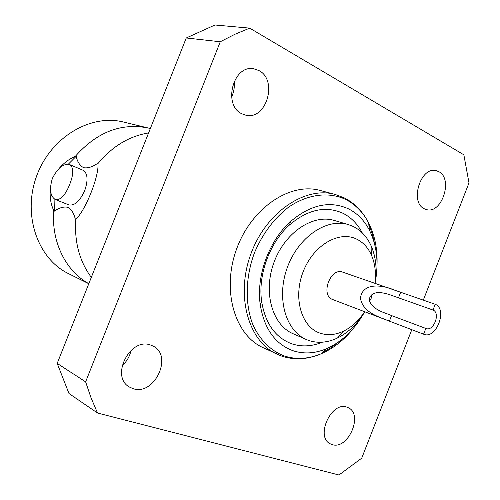 <?xml version="1.0" encoding="UTF-8"?>
<svg xmlns="http://www.w3.org/2000/svg" width="500" height="500" viewBox="0 0 500 500"><rect width="100%" height="100%" fill="white"/><g stroke="black" fill="none" stroke-linecap="round" stroke-linejoin="round"><path stroke-width="0.75" d="M148.588 132.95C129.256 136.075 112.381 146.281 97.956 163.562L97.987 163.106C92.7 166.875 87.931 168.412 83.688 167.712C79.963 165.794 77.45 161.994 76.162 156.306L75.206 156.463C96.912 131.981 121.363 122.519 148.544 128.075L150.338 128.537M88.819 283.656C65.85 271.194 51.137 241.856 53.738 210.406L54.337 211.156C59.237 207.7 63.769 206.425 67.938 207.325C71.606 209.481 74.112 213.637 75.456 219.8L75.763 219.406C85.619 210.3 99.244 175.9 97.956 163.562M364.613 311.7C358.787 320.631 351.75 327.125 343.5 331.188C335.2 335.081 327.219 335.681 319.562 332.981C301.094 326.5 292.913 297.425 303.263 271.456C313.344 245.375 338.762 230.425 356.369 238.975C362.906 242.113 367.881 247.394 371.306 254.825C375.012 263.238 376.225 272.738 374.944 283.325M364.688 311.725C357.45 323.825 348.381 332.587 337.494 338.006C327.431 342.762 317.712 343.537 308.337 340.331L306.35 339.538C285.5 330.788 276.156 297.75 287.319 267.488C298.225 237.131 326.631 217.831 348.225 224.544L352.987 226.356C360.925 230.25 366.962 236.706 371.094 245.738C375.944 256.894 377.256 269.431 375.019 283.35M389.387 321.144C380.619 317.325 362.794 313.206 360.456 298.144C362.594 281.244 384.575 285.625 394.044 289.956L435.231 304.281C447.944 309.044 436.156 339.75 423.725 334.237L389.387 321.144L391.556 315.587L425.825 328.431L423.587 334.181M332.944 299.625L332.663 299.519C320.05 295.256 330.475 267.069 342.781 272.162L393.244 289.681M348.225 224.544L334.319 220.463C312.806 213.781 284.644 232.725 273.906 262.6C262.919 292.387 272.306 325 293.075 333.719L306.35 339.538M435.231 304.281L432.994 310.031C440.831 312.906 433.612 331.844 425.956 328.481L425.825 328.431M372.081 294L371.362 297.95L369.438 301.488M432.994 310.031L393.775 296.15C387.469 293.788 371.081 287.781 369.106 300.131C372.906 310.469 384.913 312.531 391.556 315.587M438.806 171.656C453.5 178.844 441.769 214.5 426.362 209.562L424.312 208.775C409.469 202.331 420.631 166.163 436.125 170.637L438.806 171.656M346.869 407.144L348.206 407.688C363.656 414.212 348.194 450.062 332.238 444.625L330.256 443.819C315.05 436.844 331.331 401.019 346.869 407.144M131.05 350.344C129.769 356.431 126.781 361.55 122.088 365.7M150.556 345.019L153.188 346.131C173.263 355.662 154.594 395.831 133.294 388.738L129.431 387.05C110.031 376.656 130.044 337.075 150.556 345.019M234.112 81.444C234.762 86.881 233.912 92.056 231.569 96.975M258.938 70.556C278.181 80.144 266.375 120.406 245.906 115.219L241.863 113.794C222.6 105.281 233.15 64.581 253.631 68.756L258.938 70.556M364.712 311.737C354.869 329.506 342 341.887 326.112 348.881C314.594 353.619 303.456 354.194 292.7 350.619C275.019 343.894 264.206 328.625 260.25 304.8C256.05 276.094 268.906 240.781 290.587 221.5C310.438 204.7 329.675 200.45 348.306 208.75C357.256 213.231 364.281 220.344 369.369 230.094C377.044 245.669 378.931 263.425 375.044 283.363M322.413 342.194C311.725 346.556 301.406 347.056 291.456 343.694C275.181 337.406 265.244 323.312 261.637 301.425C257.8 275.05 269.575 242.712 289.475 224.981C307.694 209.519 325.419 205.569 342.644 213.125C350.962 217.231 357.494 223.806 362.231 232.838M53.738 210.406C50.688 204.169 49.581 196.844 50.412 188.419M54.1 198.812L54.337 211.156M281.744 356.125L262.913 347.581C234.55 334.819 221.488 290.012 236.6 249.019C251.388 207.9 290.2 181.988 320.131 190.45L335.119 194.419C305.05 185.9 265.85 212.35 250.8 254.188C235.419 295.906 248.438 341.369 276.944 354.181L282.069 356.244C294.65 360.281 307.638 359.481 321.031 353.837C308.3 359.094 295.963 359.781 284.006 355.887C270.637 350.594 260.344 340.4 253.125 325.306C244.831 304.55 245.25 277.394 254.594 252.45C262.644 233.731 273.825 218.744 288.131 207.494C307.231 194.188 328.413 191.494 345.4 199.312C355.3 204.338 363.056 212.244 368.663 223.031C374.75 235.106 377.537 248.825 377.031 264.188M88.787 283.725L68.412 273.581C37.688 258.794 22.287 214.919 36.575 176.181C50.544 137.319 90.55 113.625 123.588 122.056L148.544 128.075M59.35 168.188C64.206 162.669 69.488 158.763 75.206 156.463M91.319 277.35C79.506 261.388 74.319 242.075 75.763 219.406M55.344 199.544L68.875 204.894C74.575 205.938 79.844 201.206 84.675 190.7C88.25 180.275 87.756 173.481 83.2 170.319L69.8 164.644C63.631 163.256 57.831 167.825 52.394 178.356C49.175 189.206 50.156 196.262 55.344 199.544C60.5 200.362 65.275 195.362 69.656 184.544C73.713 174.2 73.763 167.569 69.8 164.644M411.794 329.688L361.725 458.162L338.956 475L97.525 413.025L68.981 393.519L57.188 363.413L186.25 37.987L214.963 25L249.713 28.138L463.85 154.794L468.994 182.913L423.306 300.144M57.188 363.413L85.625 381.856L220.269 41.756L186.25 37.987M220.269 41.756L234.938 34.269L249.713 28.138M97.525 413.025L91.062 397.894L85.625 381.856M76.162 156.306L68.281 164.244M368.819 224.581L372.481 234.419L374.862 245.05M339.931 340.962L331.281 347.569L322.144 352.75M353.906 327.7C344.412 339.794 333.456 348.5 321.031 353.837L326.112 348.881M400.656 292.275L398.488 297.825M369.369 230.094L368.663 223.031C362.85 211.644 354.775 203.281 344.431 197.95L335.119 194.419M261.637 301.425L260.25 304.8M289.475 224.981L290.587 221.5M423.725 334.237L332.8 299.569M371.306 254.825L371.094 245.738M343.5 331.188L337.494 338.006"/></g></svg>
